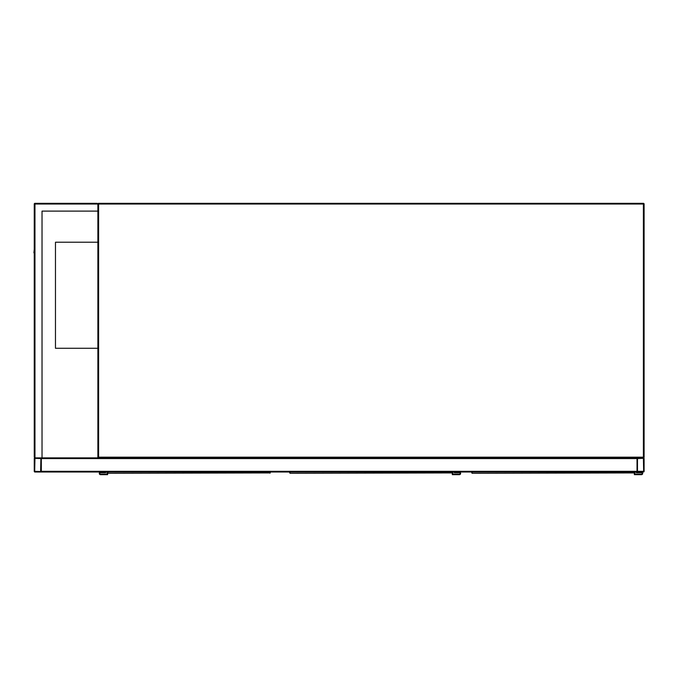 <?xml version="1.0" encoding="UTF-8"?>
<svg xmlns="http://www.w3.org/2000/svg" width="678" height="678" viewBox="0 0 678 678"><rect width="100%" height="100%" fill="white"/><g stroke="black" fill="none" stroke-linecap="round" stroke-linejoin="round"><path stroke-width="1.02" d="M97.183 203.332L97.886 204.036A0.703 0.703 0 0 1 98.598 203.332A0.703 0.703 0 0 0 97.886 204.036L98.598 204.036L98.598 457.167L643.397 457.167L643.397 204.036L98.598 204.036L98.598 203.332L643.397 203.332A0.703 0.703 0 0 1 644.1 204.036L644.1 457.167A0.703 0.703 0 0 1 643.397 457.879L637.735 457.879A0.703 0.703 0 0 0 637.032 458.582L637.032 471.312A0.703 0.703 0 0 0 637.735 472.015L643.397 472.015A0.703 0.703 0 0 0 644.1 471.312L644.1 458.582A0.703 0.703 0 0 0 643.397 457.879L98.598 457.879A0.703 0.703 0 0 1 97.886 457.167L97.886 204.036L97.183 203.332L34.959 203.332A0.703 0.703 0 0 0 34.256 204.036L34.256 457.167L34.959 457.879A0.703 0.703 0 0 0 34.256 458.582L34.256 471.312A0.703 0.703 0 0 0 34.959 472.015L40.621 472.015A0.703 0.703 0 0 0 41.324 471.312L41.324 458.582A0.703 0.703 0 0 0 40.621 457.879L34.959 457.879L42.028 457.879L42.028 211.112L97.886 211.112M97.886 242.224L55.469 242.224L55.469 348.28L97.886 348.28M637.473 471.312L643.659 471.312L643.397 458.32L637.473 458.582L637.473 471.312M40.621 471.574L40.883 458.582L34.959 458.32L34.697 471.312L40.621 471.574M42.028 457.879L637.032 457.879L637.032 472.015L41.324 472.015L41.324 457.879M51.401 472.015L87.818 472.015M42.028 211.112L97.539 211.112M34.959 203.332L34.959 457.879L34.256 457.167M34.256 257.072L34.256 447.268M34.256 439.488L34.256 252.826M34.256 249.292L33.9 252.826M107.963 472.015L107.988 473.269L270.208 472.922M107.641 472.922L107.616 474.668L100.539 474.668A1.237 1.237 0 0 1 99.302 473.43A1.237 1.237 0 0 1 100.539 472.193L105.141 472.015M270.234 472.549L270.2 472.981M107.082 472.015L107.082 474.142L100.539 474.142A0.703 0.703 0 0 1 99.835 473.43A0.703 0.703 0 0 1 100.539 472.727L105.666 472.727L105.666 472.015M100.539 474.142A0.703 0.703 0 0 1 99.835 473.43A0.703 0.703 0 0 1 100.539 472.727M107.616 474.668L100.539 474.668M100.539 472.193L105.141 472.193M290.031 472.015L290.065 473.269L452.277 472.922M289.709 472.922L289.684 472.015M452.311 472.015L452.277 472.981M452.836 472.015L452.836 474.142L459.379 474.142A0.703 0.703 0 0 0 460.082 473.43A0.703 0.703 0 0 0 459.379 472.727L454.252 472.727L454.252 472.015M452.311 472.549L452.311 474.668L459.379 474.668A1.237 1.237 0 0 0 460.616 473.43A1.237 1.237 0 0 0 459.379 472.193L454.785 472.015M459.379 472.193L454.785 472.193M452.311 474.668L459.379 474.668M459.379 474.142A0.703 0.703 0 0 0 460.082 473.43A0.703 0.703 0 0 0 459.379 472.727M472.108 472.015L472.134 473.269L634.345 472.922M471.778 472.922L471.752 472.015M634.379 472.015L634.379 474.668L641.447 474.668A1.237 1.237 0 0 0 642.685 473.43A1.237 1.237 0 0 0 641.447 472.193L636.854 472.015M634.905 472.015L634.905 474.142L641.447 474.142A0.703 0.703 0 0 0 642.159 473.43A0.703 0.703 0 0 0 641.447 472.727L636.32 472.727L636.32 472.015M641.447 472.193L636.854 472.193M634.379 474.668L641.447 474.668M641.447 474.142A0.703 0.703 0 0 0 642.159 473.43A0.703 0.703 0 0 0 641.447 472.727M644.1 204.036A0.703 0.703 0 0 0 643.397 203.332L643.397 204.036L644.1 204.036M644.1 457.167L643.397 457.167L643.397 457.879A0.703 0.703 0 0 0 644.1 457.167M98.598 457.879L98.598 457.167L97.886 457.167M637.032 471.312L41.324 471.312M637.032 458.582L41.324 458.582M34.256 204.036L97.886 204.036M269.886 473.168L269.886 472.015M451.955 473.168L451.955 472.015M634.023 473.168L634.023 472.015"/></g></svg>
